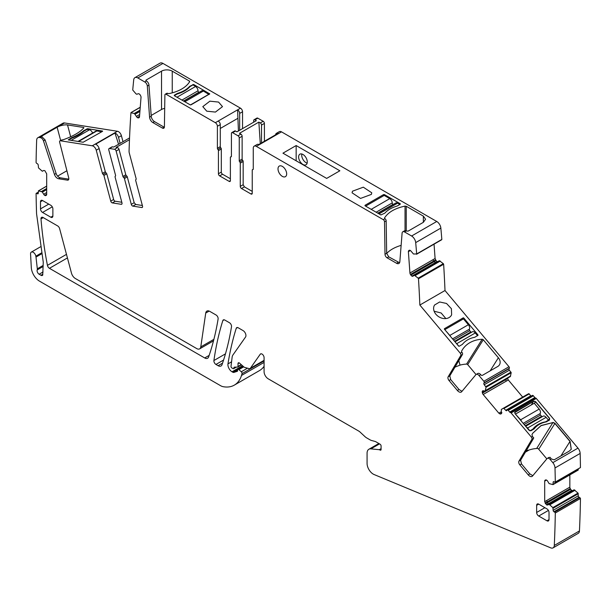<?xml version="1.0" encoding="UTF-8"?>
<svg xmlns="http://www.w3.org/2000/svg" width="611" height="611" viewBox="0 0 611 611"><rect width="100%" height="100%" fill="white"/><g stroke="black" fill="none" stroke-linecap="round" stroke-linejoin="round"><path stroke-width="0.92" d="M162.969 63.422L137.819 77.941A5.835 3.368 -120 0 0 134.901 77.658L160.059 63.132A5.835 3.368 -120 0 1 162.969 63.422L240.482 108.178A2.918 1.68 -120 0 1 242.544 111.744L242.544 128.623M264.403 141.271L264.403 123.407A1.749 1.008 -120 0 0 263.165 121.268L257.804 118.175A1.749 1.008 -120 0 0 256.925 118.083L254.039 119.756A1.749 1.008 -120 0 0 253.68 120.55L253.68 122.192M416.649 254.161L441.837 239.428A1184.339 683.785 -120 0 0 440.852 228.086A5.835 3.368 -120 0 0 436.75 221.488L281.511 131.861A4.376 2.528 -120 0 0 279.326 131.648L276.439 133.313A4.376 2.528 -120 0 0 275.561 134.825M434.047 244.163L435.093 258.499L436.025 260.584L437.079 261.577L438.202 261.623M414.342 275.217L439.355 260.698L443.319 263.654L418.168 278.173L414.342 275.217L413.051 276.141A2.039 1.176 -120 0 1 412.96 276.203A2.039 1.176 -120 0 1 412.066 276.164L411.921 276.096A2.039 1.176 -120 0 1 410.875 275.103L410.447 274.446A2.039 1.176 -120 0 1 409.935 273.025L408.385 251.686A2.039 1.176 -120 0 1 408.721 250.663L409.08 250.38A2.039 1.176 -120 0 1 409.164 250.319A2.039 1.176 -120 0 1 410.057 250.35L410.202 250.418A2.039 1.176 -120 0 1 411.256 251.411L413.487 254.016L416.679 253.955A1184.339 683.785 -120 0 0 415.694 242.613A5.835 3.368 -120 0 0 411.6 236.006L404.566 231.951A3.498 2.016 -120 0 0 402.817 231.775A3.498 2.016 -120 0 0 402.099 233.135L399.838 261.691A4.667 2.696 -120 0 1 398.884 263.501A4.667 2.696 -120 0 1 396.554 263.272L387.069 257.796A2.918 1.68 -120 0 1 385.006 254.268L384.525 221.778A1.749 1.008 -120 0 0 383.288 219.662L256.36 146.38A4.376 2.528 -120 0 0 254.176 146.166A4.376 2.528 -120 0 0 253.267 148.168L253.267 169.018A1.169 0.672 -120 0 1 253.023 169.553A1.169 0.672 -120 0 1 252.755 169.606A1.169 0.672 -120 0 0 252.48 169.652A1.169 0.672 -120 0 0 252.236 170.186L252.236 193.282L250.999 193.993A1.749 1.008 -120 0 0 251.877 194.084A1.749 1.008 -120 0 0 252.236 193.282M483.179 390.735L482.461 391.071A2.039 1.176 -120 0 1 482.721 390.826A2.039 1.176 -120 0 1 483.316 390.75L485.119 391.132L510.307 376.575L511.208 372.733L509.383 370.19A1.169 0.672 -120 0 1 509.039 368.7L509.33 368.242A1.169 0.672 -120 0 0 508.994 366.753L444.999 290.523A1184.339 683.785 -120 0 0 443.639 264.257L443.319 263.654M507.52 378.194L508.306 379.966L522.68 397.089M531.234 396.104A1.169 0.672 -120 0 1 530.86 395.775L528.775 393.66L526.506 394.874M580.16 467.713A1.169 0.672 -120 0 0 580.32 467.659A1.169 0.672 -120 0 0 580.45 467.545A1117.466 645.17 -120 0 0 580.152 453.431A5.835 3.368 -120 0 0 577.968 448.123L536.267 398.441L511.117 412.96L536.267 398.441A1.169 0.672 -120 0 0 535.549 397.998A1.169 0.672 -120 0 1 534.839 397.547L533.38 395.813A1.169 0.672 -120 0 0 532.41 395.424A1.169 0.672 -120 0 0 532.265 395.561M553.123 484.485L578.174 470.096L578.296 468.828M569.842 474.907L569.842 487.15A2.039 1.176 -120 0 0 570.269 488.571L547.089 501.952L546.776 500.462L544.691 501.669L546.524 504.846L547.693 505.03L549.106 504.312L552.856 507.611L553.146 510.338A1.169 0.672 -120 0 0 553.971 511.766L554.589 512.117A1.169 0.672 -120 0 1 555.3 513.003A1117.466 645.17 -120 0 1 554.292 545.447A5.835 3.368 -120 0 1 553.092 547.868A5.835 3.368 -120 0 1 550.748 547.861L374.115 474.548A8.745 5.048 -120 0 1 367.074 463.413L367.074 453.255A8.745 5.048 -120 0 1 368.884 449.253L378.851 443.502M572.835 490.511A2.039 1.176 -120 0 1 571.82 490.412L571.675 490.328A2.039 1.176 -120 0 1 570.659 489.251L570.269 488.571M553.092 547.868L578.243 533.342A5.835 3.368 -120 0 0 579.449 530.928A1117.466 645.17 -120 0 0 580.45 498.477A1.169 0.672 -120 0 0 579.74 497.598L579.121 497.239A1.169 0.672 -120 0 1 578.296 495.811L578.014 493.092L574.111 489.778L549.106 504.312M42.037 253.328L35.957 256.841L35.843 256.2A3.788 2.192 -120 0 0 33.972 252.839A3.788 2.192 -120 0 0 31.337 252.106A3.788 2.192 -120 0 0 30.55 253.84L31.298 267.557A11.662 6.736 -120 0 0 39.524 281.159L220.54 385.671A11.662 6.736 -120 0 0 223.198 386.694A40.822 23.569 -120 0 0 234.311 385.129L259.461 370.602A40.822 23.569 -120 0 0 264.082 366.302M122.994 141.699L121.398 135.688A4.376 2.528 -120 0 0 117.434 131.266L64.522 122.956A5.835 3.368 -120 0 0 63.017 123.193L37.859 137.719A5.835 3.368 -120 0 0 36.66 140.194A1117.466 645.17 -120 0 0 36.08 162.526A1.169 0.672 -120 0 0 36.79 163.404L37.408 163.763A1.169 0.672 -120 0 1 38.233 165.191L38.516 167.918L42.274 171.21L43.694 170.492L42.419 171.225L43.694 170.492L44.855 170.675L46.688 173.86L46.688 194.374L44.855 195.436A2.039 1.176 -120 0 0 45.871 195.535L46.268 195.314A2.039 1.176 -120 0 0 46.688 194.374M238.427 130.998L237.595 109.843A2.918 1.68 60 0 1 239.657 113.409L239.657 130.288M137.819 77.941L144.853 82.004A3.498 2.016 -120 0 1 147.312 86.036L149.58 117.205A4.667 2.696 -120 0 0 152.865 122.574L162.35 128.05A2.918 1.68 -120 0 0 163.801 128.195A2.918 1.68 -120 0 0 164.405 126.905L164.894 94.98A1.749 1.008 -120 0 1 165.26 94.201A1.749 1.008 -120 0 1 166.131 94.293L215.332 122.696A2.918 1.68 60 0 1 217.394 126.263L220.281 124.598A2.918 1.68 60 0 0 218.219 121.031L240.482 108.178M134.901 77.658A5.835 3.368 -120 0 0 133.717 79.812A1184.339 683.785 -120 0 0 132.732 90.016L135.932 93.773L136.788 94.285L138.162 93.75A2.039 1.176 -120 0 1 139.216 93.972L139.361 94.071A2.039 1.176 -120 0 1 140.339 95.224L140.698 95.919A2.039 1.176 -120 0 1 141.026 97.325L139.484 116.877A2.039 1.176 -120 0 1 139.064 117.671A2.039 1.176 -120 0 1 138.972 117.717L138.544 117.877A2.039 1.176 -120 0 1 137.49 117.656L137.345 117.556A2.039 1.176 -120 0 1 136.368 116.403L134.374 113.509L130.93 112.76A1184.339 683.785 -120 0 0 129.066 151.184A5.835 3.368 -120 0 0 129.318 153.117L136.131 178.664A1.169 0.672 -120 0 1 135.94 179.558A1.169 0.672 -120 0 1 135.909 179.573A1.169 0.672 -120 0 0 135.879 179.588A1.169 0.672 -120 0 0 135.68 180.474L142.523 206.121A1.749 1.008 -120 0 1 142.233 207.457A1.749 1.008 -120 0 1 141.783 207.526L132.87 206.128L135.757 204.464L142.355 205.495M129.479 139.698L116.113 147.411L117.442 147.625A1.749 1.008 -120 0 1 119.03 149.389L125.797 174.777L122.91 176.442A1.169 0.672 -120 0 0 123.659 177.496A1.169 0.672 -120 0 1 124.407 178.557L131.289 204.357A1.749 1.008 -120 0 0 132.87 206.128M122.91 176.442L116.143 151.062A1.749 1.008 -120 0 0 114.562 149.29L109.522 148.496A1.749 1.008 -120 0 0 109.071 148.572A1.749 1.008 -120 0 0 108.781 149.901L115.555 175.288A1.169 0.672 -120 0 1 115.357 176.174A1.169 0.672 -120 0 1 115.326 176.189A1.169 0.672 -120 0 0 115.296 176.205A1.169 0.672 -120 0 0 115.105 177.098L121.986 202.898A1.749 1.008 -120 0 1 121.696 204.227A1.749 1.008 -120 0 1 121.245 204.303L112.332 202.905L115.219 201.233A1.749 1.008 60 0 1 113.638 199.469L106.795 173.822L106.054 172.76A1.169 0.672 60 0 1 105.306 171.706L99.127 148.549A4.376 2.528 -120 0 0 95.591 144.227L114.967 133.038L118.58 144.249M99.127 148.549L96.24 150.214L102.419 173.371A1.169 0.672 -120 0 0 103.167 174.425A1.169 0.672 -120 0 1 103.908 175.487L110.751 201.134A1.749 1.008 -120 0 0 112.332 202.905M96.24 150.214A4.376 2.528 -120 0 0 92.276 145.792L60.382 140.782A1.749 1.008 -120 0 0 59.931 140.851A1.749 1.008 -120 0 0 59.634 142.157L68.715 177.854A2.918 1.68 -120 0 1 68.226 180.031A2.918 1.68 -120 0 1 67.477 180.146L58.564 178.748L60.214 177.793A4.667 2.696 60 0 1 56.09 173.448L45.122 139.95L41.815 136.65A1.169 0.405 165.1 0 1 41.51 136.474A1.169 0.405 165.1 0 1 41.861 136.054L57.121 127.248A7.584 2.612 165.1 0 1 67.516 124.942L70.662 136.742M64.522 122.956L39.364 137.483L40.387 137.643A3.498 2.016 -120 0 1 43.473 140.897L54.448 174.402A4.667 2.696 -120 0 0 58.564 178.748M39.364 137.483A5.835 3.368 -120 0 0 37.859 137.719M44.855 195.436L44.71 195.352A2.039 1.176 -120 0 1 43.687 194.275L42.274 191.923L38.516 190.892L38.233 193.282L37.408 193.756A1.169 0.672 -120 0 0 37.989 193.817A1.169 0.672 -120 0 0 38.233 193.282M38.233 192.572L36.79 193.404L37.408 193.756M36.79 193.404A1.169 0.672 -120 0 0 36.209 193.343A1.169 0.672 -120 0 0 36.08 193.458A1117.466 645.17 -120 0 0 36.561 213.743L43.221 261.936A2.918 1.68 -120 0 1 43.251 262.417L42.709 275.164A2.918 1.68 -120 0 1 42.411 275.424A2.918 1.68 -120 0 1 40.96 275.278L42.823 274.202M35.957 256.841A5.835 3.368 -120 0 0 36.003 257.078L37.317 268.809A2.918 1.68 -120 0 1 37.21 269.902A2.918 1.68 -120 0 0 39.142 274.232L40.96 275.278M234.311 385.129A40.822 23.569 -120 0 0 241.505 375.452A58.312 33.666 -120 0 0 242.017 373.634A1.459 0.84 -120 0 0 241.292 371.771L247.493 368.189M381.088 449.459L380.057 450.055A1.459 0.84 -120 0 0 380.79 450.131A1.459 0.84 -120 0 0 381.088 449.459L381.088 445.984A1.459 0.84 -120 0 0 380.057 444.197L375.979 441.837A5.835 3.368 -120 0 0 374.91 441.386L371.572 440.493A8.432 4.873 -120 0 1 370.029 439.836L366.653 437.888A8.432 4.873 -120 0 1 364.904 436.567L360.047 432.046A5.835 3.368 -120 0 0 358.84 431.137L268.206 378.812A5.835 3.368 -120 0 1 264.082 371.671L264.082 357.641A2.918 1.68 -120 0 0 262.814 354.701A2.918 1.68 -120 0 0 260.561 353.922A2.918 1.68 -120 0 0 260.24 354.227L250.388 368.242A2.918 1.68 -120 0 1 250.059 368.54A2.918 1.68 -120 0 1 249.135 368.624L244.835 367.471A2.918 1.68 -120 0 1 243.766 366.86L239.565 363.133A1.749 1.008 -120 0 0 238.374 362.812A1.749 1.008 -120 0 0 238.007 363.614L238.007 366.47A1.169 0.672 -120 0 1 237.771 367.005A1.169 0.672 -120 0 1 237.572 367.058L234.433 367.165A1.459 0.84 -120 0 0 234.189 367.234A1.459 0.84 -120 0 0 233.891 367.898L233.891 368.135A1.169 0.672 -120 0 1 233.646 368.67A1.169 0.672 -120 0 1 233.066 368.616L231.829 367.898A1.169 0.672 -120 0 1 231.011 366.356L232.127 357.214A8.745 5.048 -120 0 1 232.906 355.022L245.553 337.02A4.078 2.36 -120 0 0 243.056 330.582L238.198 327.779A2.918 1.68 -120 0 0 236.74 327.633A2.918 1.68 -120 0 0 236.228 328.321A385.174 222.381 -120 0 0 227.972 363.889A5.835 3.368 -120 0 0 232.035 371.786L232.692 372.16A2.918 1.68 -120 0 0 233.96 372.389L237.267 371.32A1.169 0.672 -120 0 0 237.343 371.282A1.169 0.672 -120 0 0 237.587 370.747L237.587 370.037A1.459 0.84 -120 0 1 237.885 369.365A1.459 0.84 -120 0 1 238.886 369.632L241.292 371.771M380.057 450.055L379.668 449.826A1.459 0.84 -120 0 0 379.278 449.688L370.892 448.864A8.745 5.048 -120 0 0 368.884 449.253M578.174 470.096L553.024 484.615L549.106 483.599L547.693 481.247A2.039 1.176 -120 0 0 546.669 480.17L546.524 480.086A2.039 1.176 -120 0 0 545.508 479.986L545.111 480.215A2.039 1.176 -120 0 0 544.691 481.147L544.691 501.669M545.508 479.986L545.111 480.215M553.024 484.615L553.146 482.247A1.169 0.672 -120 0 1 553.383 481.712A1.169 0.672 -120 0 1 553.971 481.766L553.146 482.247M580.32 467.659L555.17 482.186A1.169 0.672 -120 0 1 554.589 482.125L553.971 481.766M555.17 482.186A1.169 0.672 -120 0 0 555.3 482.064A1117.466 645.17 -120 0 0 555.002 467.957A5.835 3.368 -120 0 0 552.818 462.642L550.183 459.503A3.414 1.97 -120 0 0 547.341 458.357A3.414 1.97 -120 0 0 547.021 458.624L532.517 476.045A4.667 2.696 -120 0 1 532.082 476.412A4.667 2.696 -120 0 1 528.202 474.839L519.831 464.864A2.918 1.68 -120 0 1 518.96 461.183L531.906 439.309A1.734 1.001 -120 0 0 531.394 437.117L511.117 412.96A1.169 0.672 -120 0 0 510.399 412.517A1.169 0.672 -120 0 1 509.689 412.074L508.23 410.332A1.169 0.672 -120 0 0 507.26 409.943A1.169 0.672 -120 0 0 507.115 410.088L506.825 410.546A1.169 0.672 -120 0 1 506.679 410.691A1.169 0.672 -120 0 1 505.709 410.302L503.617 408.179L501.364 409.393L526.514 394.874L501.364 409.393M482.4 391.177A2.039 1.176 -120 0 0 482.293 392.392L482.453 393.094A2.039 1.176 -120 0 0 483.156 394.485L498.843 413.181L499.943 413.937L501.326 413.731L501.326 409.431M501.471 413.479L500.478 414.052L501.326 413.731M485.157 391.093L486.05 387.252L484.233 384.709A1.169 0.672 -120 0 1 483.889 383.227L484.179 382.761A1.169 0.672 -120 0 0 483.836 381.279L479.077 375.612A3.498 2.016 -120 0 0 476.168 374.428A3.498 2.016 -120 0 0 475.847 374.711L461.702 391.682A4.667 2.696 -120 0 1 461.274 392.056A4.667 2.696 -120 0 1 457.387 390.482L449.016 380.508A2.918 1.68 -120 0 1 448.146 376.819L460.809 355.434A1.749 1.008 -120 0 0 460.289 353.227L419.849 305.042A1184.339 683.785 -120 0 0 418.482 278.776L418.168 278.173M261.516 142.936L261.516 125.079A1.749 1.008 -120 0 0 260.278 122.933L258.858 122.116L239.474 133.305L240.894 134.122A1.749 1.008 -120 0 1 242.132 136.268L242.132 159.12L239.245 160.785A1.169 0.672 -120 0 0 239.764 161.968A1.169 0.672 -120 0 1 240.276 163.145L240.276 186.378A1.749 1.008 -120 0 0 241.513 188.516L250.999 193.993M239.245 160.785L239.245 137.933A1.749 1.008 -120 0 0 238.007 135.787L232.654 132.694A1.749 1.008 -120 0 0 231.775 132.61A1.749 1.008 -120 0 0 231.416 133.412L231.416 156.263A1.169 0.672 -120 0 1 231.172 156.798A1.169 0.672 -120 0 1 230.897 156.851A1.169 0.672 -120 0 0 230.622 156.897A1.169 0.672 -120 0 0 230.385 157.432L230.385 180.665L229.148 181.375A1.749 1.008 -120 0 0 230.019 181.467A1.749 1.008 -120 0 0 230.385 180.665M217.913 149.489L220.792 147.824A1.169 0.672 60 0 1 220.281 146.64L217.394 148.305A1.169 0.672 -120 0 0 217.913 149.489A1.169 0.672 -120 0 1 218.425 150.665L218.425 173.761A1.749 1.008 -120 0 0 219.662 175.899L229.148 181.375M217.394 148.305L217.394 126.263M549.022 519.61L549.022 512.469A2.918 1.68 -120 0 0 546.96 508.894L538.711 504.136A2.918 1.68 -120 0 0 537.252 503.991A2.918 1.68 -120 0 0 536.649 505.32L536.649 512.469A2.918 1.68 -120 0 0 538.711 516.035L546.96 520.793A2.918 1.68 -120 0 0 548.418 520.939A2.918 1.68 -120 0 0 549.022 519.61L546.96 520.793M215.943 364.446L218.112 365.699A5.835 3.368 -120 0 0 221.029 365.981A5.835 3.368 -120 0 0 222.022 364.706A362.354 209.206 -120 0 0 231.508 326.702A2.918 1.68 -120 0 0 229.476 322.745L224.795 320.042A2.918 1.68 -120 0 0 223.336 319.897A2.918 1.68 -120 0 0 222.824 320.584A385.174 222.381 -120 0 0 213.911 360.528A2.918 1.68 -120 0 0 215.943 364.446L223.58 360.039M67.424 257.926L49.438 268.313A2.918 1.68 -120 0 1 47.437 265.357A361.544 208.741 -120 0 1 40.99 218.914A2.918 1.68 -120 0 1 41.586 217.34A2.918 1.68 -120 0 1 43.037 217.485L57.671 225.933A2.918 1.68 -120 0 1 59.611 228.613L71.487 273.148A5.835 3.368 -120 0 0 75.359 278.517L196.711 348.575A5.835 3.368 -120 0 0 199.629 348.866A5.835 3.368 -120 0 0 200.782 346.903L205.731 313.061L209.168 311.075M49.438 268.313L204.708 357.962A5.835 3.368 -120 0 0 207.625 358.245A5.835 3.368 -120 0 0 208.618 356.961A362.354 209.206 -120 0 0 218.112 318.965A2.918 1.68 -120 0 0 216.08 315.009L209.802 311.381A5.835 3.368 -120 0 0 206.885 311.091A5.835 3.368 -120 0 0 205.731 313.061M50.812 217.21A2.918 1.68 -120 0 0 52.271 217.356A2.918 1.68 -120 0 0 52.874 216.019L50.812 217.21L42.564 212.445A2.918 1.68 -120 0 1 40.502 208.878L40.502 201.737A2.918 1.68 -120 0 1 41.105 200.4A2.918 1.68 -120 0 1 42.564 200.545L40.502 201.737M52.874 216.019L52.874 208.878A2.918 1.68 -120 0 0 50.812 205.304L42.564 200.545M286.666 173.875A6.125 3.536 -120 0 0 283.993 167.72A6.125 3.536 -120 0 0 279.273 166.077A6.125 3.536 -120 0 0 278.005 168.88A6.125 3.536 -120 0 0 280.678 175.044A6.125 3.536 -120 0 0 285.398 176.678A6.125 3.536 -120 0 0 286.666 173.875M144.853 82.004L146.266 80.919A1.169 0.672 180 0 1 145.922 80.438A1.169 0.672 180 0 1 146.266 79.965L161.525 71.159A7.584 4.376 180 0 1 172.241 71.159L189.349 81.034A1.169 0.672 180 0 1 189.693 81.507A1.169 0.672 180 0 1 189.624 81.729A33.238 19.193 180 0 1 169.117 93.575A1.169 0.672 180 0 1 167.91 93.414L166.91 93.254L165.26 94.201M161.525 71.159L161.525 109.484A7.584 4.376 180 0 1 164.687 108.391M146.503 81.049A3.498 2.016 60 0 1 148.962 85.082L151.23 116.25A4.667 2.696 60 0 0 154.514 121.627L164 127.103A2.918 1.68 60 0 0 164.374 127.279M189.731 86.877L189.731 86.296L193.687 84.486L209.733 93.888L191.006 104.84L190.181 104.84L174.303 95.675L174.303 95.201L177.434 93.391L177.434 93.926M129.547 137.918L113.745 147.045L112.409 146.831L109.522 148.496M120.115 143.364L118.511 137.36A4.376 2.528 -120 0 0 114.967 133.038M580.45 498.477L555.3 513.003M580.45 467.545L555.3 482.064M577.968 448.123L552.818 462.642L577.968 448.123M571.224 449.322L569.994 441.448L554.895 423.454L552.932 422.552L541.041 425.661L532.716 433.26L541.041 425.668L552.932 422.552L541.094 425.531L532.769 433.184L531.975 434.558L532.425 436.521L531.394 437.117L532.425 436.521L533.693 437.751L533.556 438.362L520.61 460.228L521.481 463.917L529.852 473.892L532.823 475.679M548.029 420.872L549.51 418.504L549.388 420.177L549.51 418.504L535.496 401.801L533.556 401.312L514.768 412.181M508.306 379.966L506.221 381.165L505.633 379.714L507.604 378.576M510.659 375.986L509.925 376.452L510.636 376.04M444.999 290.523L419.849 305.042M443.639 264.257L418.482 278.776M440.264 261.073L439.485 261.447L440.195 261.027M436.055 262.6L437.224 261.645M436.025 260.584L434.154 261.661L435.483 262.493L437.079 261.577M435.093 258.499L433 259.706L433.627 261.065L435.597 259.927M441.837 239.428L416.679 253.955M406.246 231.019L406.246 206.258L405.04 206.098C395.073 208.236 388.237 212.185 384.533 217.944L384.938 218.707L383.288 219.662M406.246 206.258L423.354 216.134L425.577 219.227L423.354 222.328L423.354 216.134M402.817 231.775L404.467 230.821A3.498 2.016 -120 0 1 406.216 230.996L408.102 231.134L423.354 222.328M384.388 194.588L383.563 194.588L365.011 205.304L365.011 205.777L365.011 205.304L365.011 205.777L380.882 214.942L384.838 213.14C387.649 210.024 391.75 207.656 397.135 206.037L400.266 204.234L400.266 203.753L384.388 194.588L384.388 195.543M400.266 204.234L400.266 203.753L400.266 204.234M282.954 153.17L326.664 178.404L339.861 170.782L296.152 145.548L282.954 153.17M371.366 194.405L371.763 192.801L363.316 187.18L352.471 191.205L352.073 192.801L360.521 198.43L371.366 194.405M276.439 133.313A4.376 2.528 -120 0 1 278.188 133.313L258.812 144.501A4.376 2.528 -120 0 0 257.063 144.501L254.176 146.166M231.775 132.61L234.662 130.945A1.749 1.008 60 0 1 235.541 131.029L236.961 131.846L256.337 120.657L254.917 119.84A1.749 1.008 -120 0 0 254.039 119.756M220.281 146.64L220.281 124.598M135.757 204.464L134.176 202.692L127.294 176.892A1.169 0.672 60 0 0 126.546 175.831A1.169 0.672 -120 0 1 125.797 174.777M109.071 148.572L111.958 146.907A1.749 1.008 60 0 1 112.409 146.831M36.003 257.078L42.067 253.573M549.877 504.77L550.526 504.312L549.808 504.724M548.976 504.289L548.227 504.029L546.669 504.93M545.508 503.77L547.372 502.693L548.12 503.93L546.524 504.846M571.232 449.314L570.094 441.295L571.277 449.238L569.391 451.033L554.139 459.839L551.214 458.907L550.183 459.503L551.214 458.907L550.114 457.318L548.67 457.67M498.843 413.181L500.936 411.974L501.921 412.792M476.022 374.535L467.682 364.607L483.27 339.762L498.37 357.756A7.584 5.919 32.1 0 1 499.431 364.874A7.584 5.919 32.1 0 1 497.744 366.485L482.491 375.291A1.169 0.909 32.1 0 1 480.933 374.902L480.727 374.658A3.498 2.016 -120 0 0 477.817 373.481L476.168 374.428M483.27 339.762A1.169 0.909 32.1 0 0 482.148 339.25A33.238 25.952 32.1 0 0 462.405 349.752A33.238 25.952 32.1 0 0 461.633 351.088A1.169 0.909 32.1 0 0 461.824 352.135L461.939 352.272A1.749 1.008 -120 0 1 462.458 354.479L449.795 375.872L450.666 379.553L459.037 389.528L462.008 391.315M384.938 218.707A1.749 1.008 -120 0 1 386.175 220.831L386.656 253.313L388.718 256.841L399.563 262.768M241.513 188.516L244.4 186.851L252.236 191.38M244.4 186.851L243.163 184.713L243.163 161.48A1.169 0.672 60 0 0 242.651 160.296A1.169 0.672 -120 0 1 242.132 159.12M219.662 175.899L222.549 174.234A1.749 1.008 60 0 1 221.312 172.096L221.312 149A1.169 0.672 60 0 0 220.792 147.824M161.525 109.484L151.169 115.464M258.858 122.116L260.286 143.646M467.682 364.607A1.169 0.909 32.1 0 0 466.567 364.095A33.238 25.952 32.1 0 0 460.007 365.126L458.83 360.62M220.281 128.47L237.595 118.473M67.516 124.942L83.592 127.47A1.169 0.405 165.1 0 1 83.898 127.646A1.169 0.405 165.1 0 1 83.829 127.844A33.238 11.472 -14.9 0 1 63.315 139.69A1.169 0.405 165.1 0 1 62.154 139.85L59.931 140.851M83.844 131.266L83.692 130.685A28.282 9.761 165.1 0 1 71.388 137.788L68.233 139.896L83.157 142.241L102.595 131.289M83.692 130.685L87.617 128.707L102.533 131.052M57.602 176.121L66.912 170.744M459.281 346.193L462.412 344.383A28.282 22.08 32.1 0 1 474.709 337.287L477.84 335.477A0.58 0.458 32.1 0 0 477.886 334.805L463.871 318.11A0.58 0.458 32.1 0 0 463.092 317.911L444.541 328.626A0.58 0.458 32.1 0 0 444.495 329.298L458.51 345.994A0.58 0.458 32.1 0 0 459.281 346.193M434.161 305.76A9.845 7.691 32.1 0 0 439.263 317.048A9.845 7.691 32.1 0 0 451.239 315.49A9.845 7.691 32.1 0 0 451.628 314.757L451.407 308.685L446.526 303.468L439.653 301.979L434.551 305.026L434.161 305.76M445.854 318.568L441.173 313L434.123 311.213M301.857 154.01A6.125 3.536 -120 0 0 301.719 155.194A6.125 3.536 -120 0 0 307.142 163.16M454.974 367.127L460.007 365.126L458.808 360.65M526.3 450.613L529.027 450.055L525.391 452.155M307.28 161.976A6.125 3.536 -120 0 0 304.614 155.813A6.125 3.536 -120 0 0 299.894 154.171A6.125 3.536 -120 0 0 298.626 156.974A6.125 3.536 -120 0 0 301.299 163.137A6.125 3.536 -120 0 0 306.012 164.779A6.125 3.536 -120 0 0 307.28 161.976M71.388 137.788L71.54 138.346M546.814 458.876L538.497 448.963A1.169 0.909 32.1 0 0 537.375 448.451A33.238 25.952 32.1 0 0 529.027 450.055M401.137 245.378A33.238 19.193 0 0 0 396.455 247.012A33.238 19.193 0 0 0 389.001 251.312A33.238 19.193 0 0 0 386.664 253.466M68.791 179.145L60.214 177.793M296.152 160.785L296.152 145.548M115.219 201.233L121.818 202.272M222.549 174.234L230.385 178.763M189.731 86.296A28.282 16.329 180 0 1 177.434 93.391M209.879 101.174L202.806 106.627L206.747 111.179L215.423 112.08L222.496 106.627L218.555 102.075L209.879 101.174M86.815 128.883L86.961 129.41L89.473 129.807A3.498 2.016 60 0 1 92.559 133.053M78.048 141.431L95.935 131.105A3.498 2.016 60 0 1 96.836 130.96L101.823 131.747M68.684 139.965L71.342 138.43A28.282 9.761 -14.9 0 0 84.02 131.105L86.961 129.41M192.862 84.486L195.543 86.51A3.498 2.016 60 0 1 198.017 90.795A1.169 0.672 60 0 0 198.842 92.223L199.049 92.345M183.796 101.151L201.622 90.863A3.498 2.016 60 0 1 203.371 91.031L208.939 94.484M174.303 95.201L174.303 95.675L177.243 93.979A28.282 16.329 0 0 0 189.922 86.663L192.862 84.96M208.939 94.247L190.441 104.932M365.63 206.136L384.182 195.421L389.749 198.636A3.498 2.016 -120 0 1 392.224 202.921A1.169 0.672 -120 0 0 393.049 204.349L377.797 213.155M399.854 204.471L397.585 203.157A3.498 2.016 -120 0 0 395.836 202.989L378.003 213.285M458.861 346.223L456.723 343.68A3.498 2.016 -120 0 0 455.921 342.908M450.475 336.432A3.498 2.016 -120 0 0 449.811 335.439L444.823 329.696M463.841 342.771A28.282 22.08 32.1 0 0 462.313 344.444M444.892 329.589L463.451 318.873L468.362 324.731A3.498 2.016 -120 0 1 469.385 329.184A1.169 0.672 -120 0 0 469.729 330.666L453.499 340.037M454.592 341.335L470.821 331.972L469.729 330.666M470.821 331.972A1.169 0.672 -120 0 0 471.356 332.376M477.535 335.653L475.282 332.972A3.498 2.016 -120 0 0 472.372 331.788L455.004 341.816M529.874 430.824L527.537 428.044A3.498 2.016 -120 0 0 526.224 426.952M521.588 421.43A3.498 2.016 -120 0 0 520.618 419.803L515.531 414.22M535.587 427.249A28.282 22.08 32.1 0 0 532.845 429.632M532.38 429.907L532.845 429.159A28.282 22.08 32.1 0 1 545.516 421.842L548.457 420.147L546.089 417.328A3.498 2.016 -120 0 0 543.179 416.152L525.651 426.272M515.707 413.945L534.258 403.229L539.177 409.087A3.498 2.016 -120 0 1 540.2 413.54A1.169 0.672 -120 0 0 540.536 415.029L524.154 424.485M525.246 425.783L541.629 416.328L540.536 415.029M541.629 416.328A1.169 0.672 -120 0 0 542.171 416.733M529.936 430.839L532.845 429.159M547.991 420.887L548.457 420.147M560.913 455.928L569.994 441.448L554.895 423.454L552.932 422.552L536.664 448.489M549.61 418.344L535.595 401.648L533.647 401.16L515.096 411.875L514.974 413.548L528.989 430.251L530.936 430.74L534.159 428.876C537.054 425.187 541.086 422.858 546.265 421.888L549.488 420.024L549.61 418.344L535.496 401.801L533.556 401.312L514.638 412.608M570.094 441.295L554.987 423.301L553.031 422.4M239.657 113.409L242.544 111.744M215.332 122.696L218.219 121.031M189.349 81.034L189.349 82.172M172.241 71.159L172.241 92.841M146.266 79.965L146.266 80.919M147.312 86.036L148.962 85.082M209.558 93.651L209.558 94.132M193.687 84.486L193.687 85.441M139.529 116.304L137.345 117.556M139.514 116.487L137.49 117.656M140.003 110.255L134.374 113.509M139.934 111.179L135.077 113.982M117.442 147.625L114.562 149.29M121.398 135.688L118.511 137.36M46.688 194.214L44.71 195.352M46.688 188.562L41.563 191.518M46.688 189.372L42.274 191.923M46.688 188.501L41.502 191.487M46.688 186.172L38.516 190.892M35.843 256.2L41.945 252.679M579.449 530.928L554.292 545.447M580.152 453.431L555.002 467.957M535.549 397.998L510.399 412.517M483.064 390.727L482.461 391.071M509.925 376.452L485.485 390.566M509.964 376.384L485.508 390.505M511.208 372.733L486.05 387.252M438.408 261.241L414.227 275.202L438.431 261.233M433.627 261.065L410.447 274.446M434.154 261.661L410.875 275.103M440.852 228.086L415.694 242.613M436.75 221.488L411.6 236.006M406.216 230.996L404.566 231.951M281.511 131.861L256.36 146.38M264.403 123.407L261.516 125.079M263.165 121.268L260.278 122.933M257.804 118.175L254.917 119.84M235.541 131.029L232.654 132.694M240.894 134.122L238.007 135.787M222.824 320.584L224.191 319.797M218.112 365.699L222.564 363.125M213.911 360.528L225.459 353.861M213.888 339.334L200.782 346.903M209.161 355.388L204.708 357.962M162.35 128.05L164 127.103M149.58 117.205L151.23 116.25M152.865 122.574L154.514 121.627M142.523 207.098L141.783 207.526M131.289 204.357L134.176 202.692M124.407 178.557L127.294 176.892M123.659 177.496L126.546 175.831M119.03 149.389L116.143 151.062M121.986 203.875L121.245 204.303M110.751 201.134L113.638 199.469M102.419 173.371L105.306 171.706M103.167 174.425L106.054 172.76M67.477 180.146L68.707 179.435M54.448 174.402L56.09 173.448M39.142 274.232L43.06 271.964M37.21 269.902L43.175 266.457M37.317 268.809L43.19 265.418M549.9 503.754L574.111 489.778M545.111 503.09L547.089 501.952M529.852 473.892L528.202 474.839M521.481 463.917L519.831 464.864M533.556 438.362L531.906 439.309M520.61 460.228L518.96 461.183M499.943 413.937L501.562 412.998M480.727 374.658L479.077 375.612M459.037 389.528L457.387 390.482M450.666 379.553L449.016 380.508M449.795 375.872L448.146 376.819M462.458 354.479L460.809 355.434M461.939 352.272L460.289 353.227M398.204 262.318L396.554 263.272M388.718 256.841L387.069 257.796M386.656 253.313L385.006 254.268M386.175 220.831L384.525 221.778M253.206 169.339L252.755 169.606M240.276 186.378L243.163 184.713M240.276 163.145L243.163 161.48M239.764 161.968L242.651 160.296M242.132 136.268L239.245 137.933M230.897 156.851L231.355 156.584M218.425 173.761L221.312 172.096M548.418 510.429L538.711 516.035M544.897 507.703L536.649 512.469M538.711 504.136L536.649 505.32M40.502 208.878L48.75 204.112M42.564 212.445L52.271 206.846M538.726 449.23L554.987 423.301M531.264 404.956L533.647 401.16M534.457 403.466L535.595 401.648M466.567 364.095L482.148 339.25M490.144 370.877L498.37 357.756M83.592 127.47L83.722 127.966M87.617 128.707L87.839 129.547M477.435 335.531L477.886 334.805M463.359 318.919L463.871 318.11M461.954 319.736L463.092 317.911M41.861 136.054L42.029 136.688L40.387 137.643M57.121 127.248L60.642 140.446M383.563 195.78L383.563 194.588M405.04 230.66L405.04 206.098M218.425 150.665L221.312 149M410.393 250.525L408.385 251.686M409.477 250.227L408.721 250.663M433 259.706L409.935 273.025M435.483 262.493L411.921 276.096M435.666 262.539L412.066 276.164M439.485 261.447L415.045 275.553M439.561 261.477L415.113 275.592M484.615 391.048L482.293 392.392M506.221 381.165L483.156 394.485M505.633 379.714L482.453 393.094M546.524 480.086L544.691 481.147M46.688 189.616L42.419 192.075M46.688 192.541L43.687 194.275M43.473 140.897L45.122 139.95M60.382 140.782L62.032 139.827M103.908 175.487L106.795 173.822M140.011 110.179L134.305 113.47M139.911 111.439L135.214 114.15M139.667 114.494L136.368 116.403M139.3 117.442L138.544 117.877M47.437 265.357L66.477 254.367M40.99 218.914L43.251 217.608M508.994 366.753L483.836 381.279M509.33 368.242L484.179 382.761M509.039 368.7L483.889 383.227M509.383 370.19L484.233 384.709M510.995 372.107L485.837 386.626M501.348 411.738L500.936 411.974M528.775 393.66L503.617 408.179M529.248 393.858L504.098 408.377M530.86 395.775L505.709 410.302M533.38 395.813L508.23 410.332M534.839 397.547L509.689 412.074M578.296 469.828L553.146 484.347M569.842 487.15L546.776 500.462M570.659 489.251L547.372 502.693M571.675 490.328L548.12 503.93M571.82 490.412L548.227 504.029M574.256 489.793L550.007 503.792M574.966 490.198L550.526 504.312M575.027 490.251L550.572 504.365M578.014 493.092L552.856 507.611M578.296 493.703L553.146 508.23M578.296 495.811L553.146 510.338M579.121 497.239L553.971 511.766M579.74 497.598L554.589 512.117M370.892 448.864L379.515 443.884M379.278 449.688L381.088 448.642M379.668 449.826L381.088 449.009M260.24 354.227L260.989 353.792M250.388 368.242L264.082 360.33M238.007 363.614L239.245 362.903M238.007 366.47L241.23 364.614M233.891 367.898L235.204 367.142M233.891 368.135L235.64 367.127M236.228 328.321L237.595 327.534M227.972 363.889L231.561 361.811M232.035 371.786L242.506 365.737M243.025 366.195L232.692 372.16M233.96 372.389L237.587 370.297M238.886 369.632L243.736 366.829M242.017 373.634L264.082 360.895M241.505 375.452L264.082 362.415M117.434 131.266L92.276 145.792M140.24 107.337L131.25 112.523M166.131 94.293L167.781 93.338M96.836 130.96L78.559 141.515M71.197 140.362L89.473 129.807M203.371 91.031L184.82 101.747M198.842 92.223L183.583 101.029M181.933 100.082L198.017 90.795M176.984 97.225L195.543 86.51M371.198 209.352L389.749 198.636M392.224 202.921L376.147 212.208M397.585 203.157L379.026 213.873M449.811 335.439L468.362 324.731M469.385 329.184L452.552 338.899M475.282 332.972L456.723 343.68M520.618 419.803L539.177 409.087M540.2 413.54L523.199 423.354M546.089 417.328L527.537 428.044M31.337 252.106L41.09 246.47M485.119 391.132L510.269 376.605M213.499 340.862L199.629 348.866M253.252 169.209L252.48 169.652M231.393 156.454L230.622 156.897M548.991 457.402L547.341 458.357M441.715 239.741L416.565 254.26M532.41 395.424L507.26 409.943M250.059 368.54L264.082 360.444M237.771 367.005L241.505 364.851M233.646 368.67L236.365 367.104M237.885 369.365L243.163 366.325M38.233 192.175L36.209 193.343M46.688 186.095L38.356 190.907M140.247 107.231L131.052 112.539"/></g></svg>
